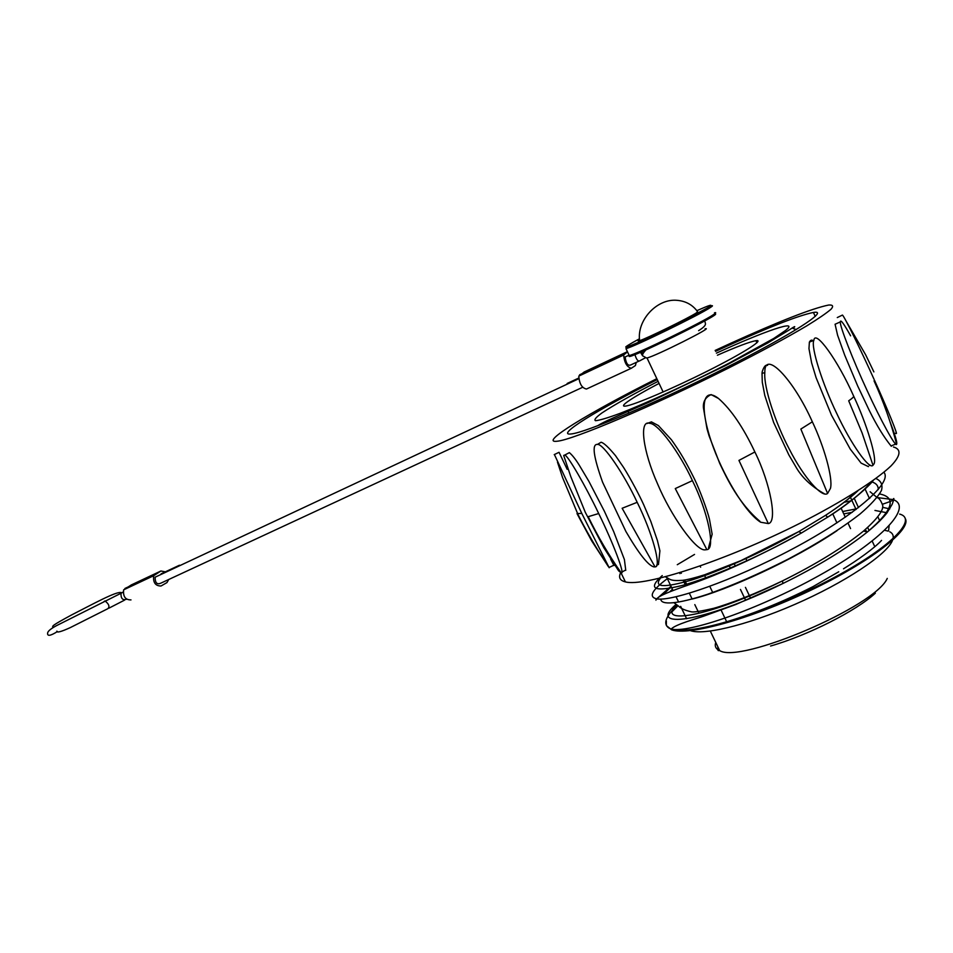 <?xml version="1.0" encoding="UTF-8"?>
<svg xmlns="http://www.w3.org/2000/svg" width="953" height="953" viewBox="0 0 953 953"><rect width="100%" height="100%" fill="white"/><g stroke="black" fill="none" stroke-linecap="round" stroke-linejoin="round"><path stroke-width="1.43" d="M715.596 351.359L726.508 346.356C769.929 326.688 798.912 315.383 813.433 312.453C830.742 309.499 791.419 334.896 723.601 368.906C655.962 402.893 585.38 432.638 571.335 433.937C554.277 436.26 597.543 409.647 657.248 379.592M577.006 513.572L581.795 513.429L609.181 567.75M608.371 566.606L591.718 540.935L577.173 513.917M554.408 454.533L581.795 513.429M554.229 454.617L559.054 452.294L567.166 469.317M610.73 559.304L613.982 565.51M598.698 513.536C613.267 543.115 625.43 575.338 621.201 572.86C608.812 555.194 597.817 536.468 588.204 516.681L598.698 513.536C585.678 486.137 567.643 454.962 564.724 455.069L569.37 452.627M621.201 572.86L618.64 570.859L603.88 547.737L585.285 512.285L570.752 476.524L563.688 455.427L564.724 455.069M568.31 453.187L569.37 452.651C572.276 455.069 575.564 459.239 579.233 465.147L588.871 481.325L604.393 511.261L613.684 531.595L624.406 559.542L625.752 570.347M637.176 502.314C652.376 532.846 661.954 567.917 654.997 566.856L622.142 508.271L637.176 502.314C624.155 474.237 603.309 443.49 597.46 444.396L601.105 442.252C603.809 442.871 608.61 447.338 615.483 455.629L623.619 467.494C630.886 479.014 639.868 496.239 643.74 504.852L650.804 521.41L657.403 540.506L659.905 550.822L658.475 564.474L656.712 565.034M654.997 566.856L653.972 566.916C648.29 565.606 638.927 553.812 625.907 531.5L602.594 482.218C593.433 456.558 591.718 443.955 597.46 444.396M598.365 443.86L601.093 442.24M692.414 480.646C707.984 511.892 715.739 549.381 706.864 549.631L675.272 488.567L692.414 480.646C679.882 453.08 658.082 423.192 649.624 423.323L651.459 421.893L658.38 425.562L671.472 439.821C680.335 452.282 685.755 461.431 694.642 479.347C699.538 489.425 707.305 510.165 709.449 519.194L712.153 534.204L708.496 547.832M706.864 549.631L704.755 549.881C695.321 550.405 670.471 514.751 657.784 484.362C642.513 450.4 639.129 419.594 649.624 423.323M647.051 423.501L651.411 421.881M754.883 451.972C770.477 483.552 777.708 522.447 768.321 523.578L738.944 460.406L754.883 451.972C743.269 427.373 731.154 409.552 718.55 398.509L711.117 394.59C705.411 397.306 702.861 401.749 703.445 407.908L706.983 428.695L709.02 435.712L719.694 463.337C727.199 479.109 738.837 503.482 759.982 521.362M768.321 523.578L760.649 522.22C745.246 512.809 721.933 473.534 711.26 441.477C699.002 404.834 703.35 386.525 718.55 398.509M812.349 421.81C823.94 446.111 833.148 478.061 830.48 488.341L827.597 493.463L800.854 429.064L812.349 421.81C793.349 379.008 764.199 348.822 764.818 372.611L762.019 373.385L762.221 371.682C763.889 366.583 765.664 364.487 767.546 365.416M827.597 493.463C822.201 498.193 803.867 477.81 789.31 449.149C775.992 424.109 763.544 387.668 764.818 372.611M824.512 493.857C811.146 486.34 801.437 477.084 795.421 466.077L788.893 454.998L773.645 422.465L764.794 395.424L762.293 382.26L762.019 373.397M853.638 396.091C866.813 424.014 877.57 459.346 873.877 464.087L872.996 465.267L862.084 432.912L848.694 400.796C852.149 398.485 853.805 396.924 853.638 396.091C837.985 360.568 815.101 328.773 813.85 340.376L809.383 342.127C810.515 340.09 811.742 339.613 813.064 340.686M872.996 465.267C869.481 470.186 850.969 444.134 836.686 413.352C822.915 385.095 810.491 346.642 813.85 340.376M868.421 466.625L861.095 463.098L850.279 449.149L831.492 415.198L816.078 377.626L811.634 362.914L808.966 348.655L809.383 342.103M890.019 421.738C894.772 434.258 897.023 441.573 896.785 443.681L896.63 444.205C890.984 422.655 883.455 401.523 874.044 380.819M896.63 444.205C896.034 448.101 880.703 420.333 866.837 389.92C853.507 361.318 839.259 325.021 840.355 321.9C840.451 319.052 843.881 323.698 850.636 335.837M891.317 446.29C884.062 437.439 876.677 425.407 869.148 410.171L857.617 385.81L844.692 355.124L837.58 335.194L835.078 324.246L836.126 323.782M838.735 571.776L813.171 586.524C746.342 620.546 687.899 634.71 671.234 629.087L670.864 628.956M889.113 525.913L888.613 530.523M881.549 540.399C874.199 548.416 856.818 560.626 843.512 568.798M672.723 610.444L677.702 605.489M899.656 514.084C919.705 519.456 886.207 551.537 822.427 583.593C758.874 615.709 688.554 635.937 671.305 629.111L669.006 628.087C663.61 624.572 664.968 618.414 673.08 609.586M715.155 350.43L730.558 343.342C779.375 321.197 812.087 308.427 828.681 305.031C832.874 304.746 833.684 306.116 831.111 309.153C826.465 313.156 818.341 318.731 806.75 325.866C786.439 337.886 760.208 352.026 728.056 368.299C651.828 406.597 572.789 439.845 557.291 441.215C537.861 443.788 588.763 412.768 656.82 378.675M864.466 531.274L866.146 531M884.753 530.309L888.208 531.131M889.745 531.774C892.675 533.275 893.759 535.634 892.997 538.85M892.485 540.399C887.219 554.42 844.632 582.736 794.909 604.369C745.198 626.073 699.943 636.342 688.864 629.921M678 605.703L672.484 611.314M666.373 621.177L666.35 625.347M666.457 625.644L671.662 629.838C687.911 636.056 749.308 619.521 809.895 590.681C870.601 561.925 912.307 529.296 905.207 518.48M879.619 493.952C896.987 497.49 892.937 510.141 867.468 531.905C845.895 549.166 817.698 566.368 782.878 583.522L735.835 604.5L703.552 616.222C698.787 617.985 674.867 624.513 671.281 629.04L669.006 628.087M893.461 446.993C901.467 449.185 900.895 455.665 890.876 466.053C875.354 480.753 841.975 501.921 800.353 523.078C725.185 561.007 643.966 587.203 625.394 581.89C619.891 580.544 618.318 577.482 620.653 572.682M896.094 433.389C898.524 436.14 887.577 409.075 874.473 380.235M874.044 379.294C861.429 351.169 843.989 315.61 842.428 315.074L841.975 315.288M659.059 383.404C644.395 391.135 633.971 397.175 627.753 401.547C622.988 404.954 622.238 406.478 625.525 406.109C633.554 405.239 671.722 389.038 707.424 371.11C743.233 353.158 765.164 339.197 755.92 340.674C749.737 341.782 736.895 346.63 717.395 355.219M639.546 339.816C637.64 341.043 637.664 341.341 639.63 340.674C646.777 338.482 689.114 317.766 696.417 312.87L697.572 311.631C692.557 304.781 685.66 301.005 676.892 300.314C656.82 298.456 636.64 320.446 639.63 340.674M705.053 328.821C715.894 325.878 654.401 356.72 647.004 357.935L646.622 358.006M179.212 565.915L182.452 564.402M160.843 574.528L163.416 572.741M160.854 583.141C157.019 584.868 155.113 582.879 155.113 577.173L157.448 576.112M168.693 579.519L166.978 582.581L161.021 586C155.446 585.988 152.98 582.569 153.636 575.743L160.926 571.002L165.357 571.836M131.407 584.88L123.664 589.824C122.937 596.578 125.391 599.949 131.002 599.902M584.249 371.956L578.793 376.113C579.341 383.714 581.89 388.014 586.452 389.038L631.005 368.406M636.223 362.402L635.413 365.547L631.327 368.251C626.919 367.108 624.37 362.712 623.667 355.04L627.467 351.812M630.683 364.939C627.967 366.155 626.109 363.498 625.085 356.97L626.74 356.243M568.905 382.653L567.059 384.214M879.798 520.969L877.844 516.729M869.458 498.502L865.098 489.056M849.778 495.846L856.068 509.474M865.336 529.523L866.753 531.75M869.112 530.571L867.671 527.45M858.51 507.615L854.245 498.359M686.625 618.759L680.656 606.346M678.476 601.796L676.058 596.781M673.056 590.526L666.933 577.768M698.74 612.803L694.808 604.607M692.14 599.056L689.353 593.231M685.862 585.952L683.134 580.27M679.965 573.635L679.56 572.801M680.954 572.372L681.383 573.265M684.635 580.043L687.232 585.464M701.408 615.59L701.718 616.829M745.603 600.259L740.457 589.442M730.463 568.381L729.152 565.629M750.571 598.198L745.437 587.37M735.406 566.213L734.144 563.545M745.842 558.446L747.033 560.948M841.082 508.116L845.311 517.241M848.027 523.114L850.564 528.593M832.743 513.834L836.937 522.863M875.89 478.501C881.144 480.884 882.99 484.91 881.43 490.557C877.773 497.097 870.673 504.887 860.13 513.929C841.344 528.57 817.388 543.615 788.25 559.089C758.743 574.075 731.821 585.809 707.483 594.303C677.464 604.214 660.763 605.346 660.834 599.068M663.002 594.684L671.222 586.703M842.666 511.523L855.842 508.962M882.609 507.341L889.792 508.878M871.399 481.753C876.152 483.147 878.428 485.78 878.201 489.639M837.044 530.654C794.23 559.852 726.115 590.729 692.355 598.996M669.911 591.706L672.437 589.252M843.75 513.893L852.256 512.309M874.949 510.439L887.076 512.785M676.666 604.714C655.271 625.454 708.484 617.532 782.508 580.877C815.982 564.271 842.988 547.665 863.525 531.071L867.468 531.905C875.998 524.889 882.466 518.599 886.874 513.048L892.222 504.197C894.128 498.776 894.379 497.24 892.985 499.563L877.046 497.561M660.489 578.066C653.436 587.429 663.812 588.072 691.616 580.02C719.098 571.466 761.757 552.657 798.84 531.571L825.608 515.299C839.331 506.305 850.124 498.121 857.986 490.724M870.911 482.087C863.227 491.748 848.813 503.434 827.657 517.169L801.33 533.061C759.053 557.029 710.188 577.875 682.026 585.523C653.901 592.313 647.313 588.99 662.24 575.576M677.285 564.712L694.534 554.432M674.2 602.904L678.584 606.144C680.787 608.49 684.957 610.361 691.092 611.743C693.117 612.481 700.622 611.338 713.618 608.336C730.379 603.594 756.503 593.385 782.508 580.877L782.878 583.522C701.015 623.715 646.515 629.302 676.154 604.345M671.234 629.087L671.281 629.04C687.375 633.483 756.372 610.504 818.758 575.755C881.346 541.078 913.891 506.758 893.009 499.563C894.343 499.908 890.864 501.445 882.573 504.197M870.041 497.966L869.243 498.05M851.982 500.635L844.024 502.302M667.338 578.638C651.828 590.217 648.29 596.959 656.724 598.865C671.508 601.748 732.559 580.901 792.658 548.868C852.864 516.895 893.175 482.957 883.907 472.271M756.098 341.055L757.206 340.602M597.483 425.86C604.5 421.226 613.792 417.843 650.554 401.511L725.686 365.511L767.761 342.973L789.036 330.06C794.909 326.105 796.243 325.569 793.015 328.463L796.315 329.535M658.082 381.343C632.971 394.304 614.28 404.822 602.01 412.899C595.911 417.331 593.767 419.928 595.554 420.714C599.794 420.285 608.038 417.819 620.26 413.28C647.635 402.619 691.401 382.51 729.236 363.093L773.907 338.351L785.57 330.429C800.401 318.659 764.485 331.084 716.418 353.134M639.475 338.768C619.748 349.56 621.249 349.93 643.966 339.864C666.469 329.631 701.134 312.06 708.984 306.937C713.606 303.804 709.568 305.055 696.857 310.666M710.414 307.474C699.538 314.883 633.149 347.214 625.966 348.643L676.308 324.461L711.26 305.889C713.13 305.365 712.844 305.901 710.414 307.474M628.837 354.707L629.242 355.54C636.497 354.302 702.897 322.066 713.69 314.49C716.096 312.882 716.358 312.31 714.476 312.798M714.047 314.252C730.248 309.975 618.461 364.701 629.957 355.469M154.922 574.361L124.962 588.442M160.926 571.002L131.049 585.047M123.116 592.051L120.995 593.159C120.817 598.567 122.675 600.593 126.582 599.223M104.008 601.522L105.009 600.938C108.94 604.011 109.893 606.584 107.903 608.657L70.153 627.67C61.052 631.815 56.62 632.971 56.835 631.148M579.615 374.791L624.429 353.73M627.408 351.669L583.986 372.087M634.65 353.611C636.33 359.793 638.212 362.092 640.297 360.52L645.395 357.804M642.012 350.513L642.572 355.767L646.575 358.018M715.751 642.429C714.488 646.241 715.798 648.969 719.67 650.589C739.933 664.098 875.128 606.608 887.267 578.411M815.244 316.432L813.433 312.453M607.347 564.736L600.152 553.645C596.971 548.952 584.523 528.033 577.816 514.096M557.469 462.145L562.592 477.62L577.852 514.108M609.11 567.452L613.744 565.272M621.809 572.134L625.275 570.216M625.907 531.5L602.594 482.218M870.196 465.183L869.291 465.445M840.355 321.9L835.09 324.246M895.76 444.086L891.472 445.766M672.842 590.074L672.151 590.86M665.408 576.827C670.245 579.09 669.482 581.199 682.539 580.341C687.542 579.71 694.916 577.852 704.648 574.778L740.91 560.638L798.84 531.571L801.33 533.061C762.674 554.42 727.377 570.883 695.464 582.462C665.921 592.766 659.595 595.768 656.724 598.865C655.116 600.89 655.211 600.902 656.986 598.901M870.113 491.76L877.32 497.74C879.095 498.014 880.894 500.575 882.728 505.412C883.55 510.486 877.141 519.04 863.525 531.071M856.771 491.51C849.194 498.705 838.807 506.627 825.608 515.299L827.657 517.169C850.541 503.041 869.791 485.542 873.234 480.443M671.662 629.838L671.305 629.111M658.011 597.745L671.007 586.262M625.394 581.89L621.011 572.824M842.428 315.074L837.282 317.563M895.82 433.162L894.39 433.829M846.133 321.173L865.646 354.802L873.877 371.896M756.896 342.77L755.92 340.674M628.873 413.137L627.574 410.398M629.206 355.469L625.966 348.643M663.133 392.005L647.004 357.935M161.093 573.837L179.45 565.224M153.636 575.743L123.664 589.824M57.454 631.529C50.306 636.032 47.042 636.473 47.65 632.852C48.079 630.969 51.081 628.539 56.644 625.585L123.116 592.206M109.035 608.109L124.509 600.152M121.353 592.671C117.183 590.61 91.679 604.762 71.38 615.054C50.283 626.514 52.498 625.93 52.951 627.61M160.831 583.165L582.628 387.287M155.089 577.22L578.745 378.734M578.793 376.113L623.667 355.04M628.063 355.624L625.073 357.03M638.653 361.27L630.683 364.975M578.674 378.079L567.154 383.475M698.62 330.655C703.421 327.665 705.696 325.366 705.446 323.746C705.113 320.982 703.969 320.137 702.016 321.221M640.011 351.514L642.656 355.886C641.464 354.599 646.539 348.095 650.268 347.059M874.413 545.89L872.198 541.101M717.835 646.753C717.669 652.674 718.574 649.839 719.67 650.589L710.33 631.1M875.354 593.183C856.187 610.944 807.596 635.46 770.572 646.027M700.086 566.058L700.622 567.178M704.303 574.885L706.006 578.459M709.782 586.381L712.701 592.492M720.861 609.598L726.651 621.737"/></g></svg>
